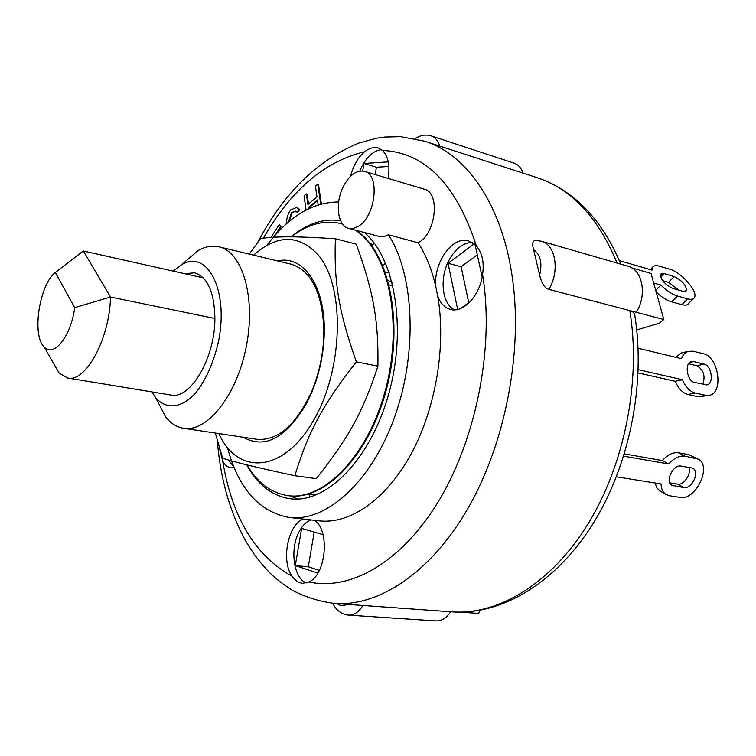 <?xml version="1.0" encoding="UTF-8"?>
<svg xmlns="http://www.w3.org/2000/svg" width="756" height="756" viewBox="0 0 756 756"><rect width="100%" height="100%" fill="white"/><g stroke="black" fill="none" stroke-linecap="round" stroke-linejoin="round"><path stroke-width="1.13" d="M55.32 272.434L74.683 307.664C71.092 336.335 53.289 358.325 44.056 346.787C31.676 335.04 39.312 285.069 55.32 272.434L83.387 251.001L184.7 273.691L194.613 272.821C207.635 276.97 214.402 292.194 214.902 318.493C215.082 358.136 190.2 399.962 170.78 395.029L67.634 378.019C85.579 382.82 109.771 338.527 110.508 297.042L83.387 251.001L74.419 257.616M214.902 318.493L110.508 297.042L74.683 307.664M53.185 362.7L59.138 373.077L67.634 378.019M184.7 273.691L203.279 277.849M173.228 271.12L181.459 264.808C207.012 248.866 228.907 289.576 218.597 340.928C213.759 362.493 206.029 379.937 195.407 393.252C181.298 408.609 165.895 409.771 155.585 397.524L151.956 391.929M156.445 399.196L165.536 416.811C170.658 423.351 176.687 427.178 183.604 428.293C207.135 432.526 236.921 395.379 246.333 346.333C256.038 297.354 242.383 251.729 218.994 246.815C212.162 245.256 205.141 246.541 197.93 250.671L182.886 263.579M183.604 428.293L256.974 439.302C278.132 440.965 296.513 424.702 312.105 390.531C319.939 371.149 323.87 351.001 323.889 330.089C322.283 292.563 311.359 270.591 291.117 264.184L218.994 246.815M243.309 437.251C264.78 449.395 285.815 438.225 306.416 403.732L312.105 391.617C320.223 371.565 324.286 350.718 324.305 329.087C324.39 284.35 302.362 254.8 277.688 260.952M218.853 433.585C237.318 475.07 282.29 473.7 312.7 421.942C343.555 370.695 345.53 286.486 318.134 254.876C298.686 234.19 277.187 234.284 253.638 255.159M249.263 254.11L260.669 238.395C278.425 236.288 295.69 236.212 335.418 238.754C333.84 281.601 338.518 311.207 356.378 361.888C322.557 404.885 308.051 432.413 294.849 475.732C255.906 467.34 239.265 463.258 222.642 458.297L215.29 433.046M294.849 475.732L316.273 478.614C348.289 438.329 362.918 412.275 377.905 366.15C378.633 319.731 373.256 291.344 356.293 244.169L335.418 238.754M247.014 464.902C257.503 482.857 271.187 493.11 288.083 495.652C324.135 501.001 368.815 455.188 385.929 388.13C403.345 321.177 388.064 250.945 355.292 230.126M342.506 224.041L341.117 223.644C324.447 219.646 307.853 224.05 291.334 236.855M288.461 495.7L288.839 495.747C324.91 501.096 369.589 455.31 386.703 388.272C404.11 321.347 388.82 251.134 356.029 230.325M342.496 224.012L341.485 223.748M370.308 243.753L373.095 244.49M389.17 284.965L392.969 285.881M392.156 282.564L387.932 280.278M309.544 497.193L309.591 494.424L307.626 494.301M309.591 494.424L318.692 493.876M356.378 361.888L377.905 366.15M319.363 570.402L308.297 566.773L314.212 532.101M375.193 174.541L376.441 167.237L388.886 166.471M468.767 302.731L461.122 266.698L477.301 254.81M624.399 453.912L662.407 460.546C667.728 454.668 673.105 452.088 678.529 452.797L689.037 454.696L697.571 458.731M660.697 491.428L657.04 488.206L655.036 482.98M669.712 482.838L677.659 484.123C683.821 485.55 691.797 473.539 688.744 467.435M623.7 456.18L668.71 463.967C674.05 458.06 679.446 455.452 684.879 456.161L698.412 459.166C712.209 466.235 695.615 500.822 680.135 497.401L669.58 495.785L665.932 494.396C662.889 492.298 661.254 488.811 661.037 483.944L616.433 476.809M691.56 467.926L693.139 468.512C699.999 472.075 691.645 489.368 683.934 487.601L671.63 485.248C664.789 481.544 673.303 464.203 681.043 466.102L691.56 467.926M668.71 463.967L662.407 460.546M675.873 357.333L681.08 353.061L682.46 352.731M708.655 395.454L698.431 396.796L688.007 394.519C682.696 393.092 678.472 388.688 675.316 381.308L682.422 379.72C685.588 387.138 689.831 391.561 695.133 393.007L705.565 395.303L709.837 395.208C723.908 392.203 718.323 356.407 703.458 353.77L693.091 351.209L688.149 351.351C685.172 352.4 682.942 354.847 681.439 358.675L638.092 348.251M638.13 372.935L675.316 381.308M702.721 384.341C705.613 376.101 703.666 369.892 696.9 365.734L688.603 363.749M703.987 364.099C711.415 365.356 714.25 383.273 707.238 384.813L694.622 382.498C687.128 381.336 684.18 363.334 691.201 361.67L693.602 361.595L703.987 364.099L696.9 365.734M638.234 369.675L682.422 379.72M693.384 298.658L688.536 303.534C687.412 305.159 685.21 305.537 681.931 304.677L671.649 301.852C666.726 300.378 661.576 297.099 656.189 292.024M678.671 290.096L668.531 282.357L662.615 280.665M655.735 290.361L660.857 285.059C666.546 290.691 672.065 294.339 677.404 295.993L687.686 298.866C690.965 299.735 693.157 299.367 694.273 297.76C698.761 292.232 681.411 272.16 669.74 269.23L659.525 266.216C656.01 265.224 653.666 265.602 652.504 267.359L651.955 270.09L619.287 260.593M674.172 276.545C682.309 280.646 686.41 285.399 686.467 290.805L683.14 291.362L672.878 288.452C664.675 284.369 660.536 279.597 660.46 274.144L663.938 273.568L674.172 276.545L668.531 282.357M653.704 283.027L660.857 285.059M460.413 612.143L478.765 613.456L479.597 610.423M631.893 267.936L651.048 273.455L663.815 319.514L659.298 323.228L636.741 329.947M629.795 310.603L548.809 289.378C560.045 271.404 555.632 244.453 541.277 241.183L627.943 266.206C642.562 269.599 647.372 295.36 636.202 312.275L629.795 310.603C641.353 380.07 624.768 464.449 587.818 524.277C550.746 584.133 497.826 615.261 452.201 611.869C502.22 615.242 555.915 582.555 592.581 524.418C629.228 466.046 645.785 384.624 634.908 316.093C634.879 313.409 633.169 311.576 629.795 310.603L663.815 319.514M317.86 573.086L295.294 565.611L308.297 566.773M362.71 170.979L363.995 163.466L376.441 167.237M363.995 163.466L388.272 161.879M457.663 309.45L448.072 263.277L474.229 243.801M448.072 263.277L461.122 266.698M475.051 244.519L482.158 277.055M373.748 242.553L372.406 246.55M535.995 240.389L535.475 240.389C532.593 240.729 531.969 243.819 533.585 249.65C540.464 254.621 542.477 263.079 539.642 275.023C541.542 283.368 544.603 288.159 548.809 289.378M539.642 275.023L533.585 249.65M523.086 173.133C521.215 167.898 518.2 164.553 514.042 163.116L431.09 135.863C435.125 137.261 438.017 140.673 439.775 146.097M332.716 603.307C336.344 610.461 341.599 614.411 348.497 615.138L435.966 620.912C441.608 621.111 446.503 618.058 450.68 611.755M295.294 565.611L301.644 528.425L323.067 534.69M470.128 301.776L460.461 308.59M310.858 519.911C306.511 521.593 302.769 525.24 299.622 530.854C289.605 547.854 293.252 578.085 306.265 582.97M314.061 520.27C330.155 528.935 326.45 574.796 308.911 581.959L302.712 583.301C298.592 582.857 295.02 580.476 292.005 576.167C280.75 560.527 288.178 523.776 303.562 519.088M472.169 242.364C463.39 242.77 455.859 248.384 449.574 259.223C439.217 277.14 441.617 303.553 454.469 309.856M364.43 171.328C380.485 174.485 375.496 217.473 357.909 226.564L353.09 228.454L348.507 228.321C337.356 225.931 334.785 202.542 343.602 186.023C349.782 174.759 356.719 169.864 364.43 171.328L424.154 189.151C440.616 192.496 435.966 234.162 418.068 242.733C425.883 254.781 431.799 269.42 435.806 286.666C433.179 263.145 452.523 235.522 468.625 240.862L476.318 245.823C482.215 252.778 484.303 262.323 482.593 274.456C480.003 295.454 463.466 313.173 450.652 309.469C444.66 307.862 440.323 303.336 437.667 295.87C446.446 345.379 435.862 408.542 410.971 454.224C386.014 499.933 349.792 524.418 319.212 520.856L289.293 517.473C259.157 511.982 238.546 488.726 227.461 447.675M435.806 286.666L437.667 295.87M381.582 149.679C374.05 150.416 367.492 155.991 361.907 166.396L359.809 171.064M350.519 176.318C353.241 165.687 357.909 157.513 364.524 151.795C369.429 148.044 374.069 146.787 378.435 148.025L382.479 150.425C388.234 156.256 390.134 165.583 388.178 178.416M228.643 460.064L233.935 467.142M234.171 467.709L231.052 467.851C227.688 467.331 224.901 465.101 222.699 461.141L219.41 447.939M306.085 209.97L304.054 195.842L306.369 193.886L307.049 194.075L308.495 204.025M306.369 193.886L307.909 204.526L317.01 196.872L315.422 186.184L317.775 184.18L318.465 184.379L321.385 203.931M317.567 200.633L309.043 207.768L309.138 208.448M270.998 237.384L279.314 224.513L281.081 226.904L277.159 232.952M286.212 224.012C286.59 217.898 288.121 213.173 290.824 209.828L296.692 207.446L299.688 209.374L297.751 212.606L295.275 211.075L291.514 212.578L288.414 222.094M295.615 211.189L292.203 212.757L289.142 221.48M317.775 184.18L320.742 204.101M318.191 204.857L317.463 199.943L308.344 207.579L308.514 208.741M309.043 207.768L308.344 207.579M279.314 224.513L280.4 226.724L275.694 234.568M281.081 226.904L280.4 226.724M296.692 207.446L298.998 209.195L297.061 212.417M299.688 209.374L298.998 209.195M292.203 212.757L291.514 212.578M385.295 271.962L389.331 272.963M382.98 265.914L385.465 262.823M418.068 242.733L388.471 234.776L384.284 236.467L380.24 236.685L348.507 228.321M388.471 234.776C414.43 275.042 417.851 353.232 394.311 417.879C370.912 482.668 325.94 522.16 289.293 517.473M266.915 245.331C288.641 216.481 312.549 202.041 338.641 202.003M291.013 236.845C307.267 223.455 323.795 218.087 340.597 220.752M364.373 232.546C395.19 258.269 407.153 329.805 388.395 395.114C369.892 460.546 325.845 503.865 290.191 498.743C272.056 495.974 257.569 484.672 246.73 464.827M297.769 499.045L289.595 495.832M677.659 484.123L683.934 487.601M670.638 484.379L673.388 485.919M678.529 452.797L684.879 456.161M689.037 454.696L695.388 458.051M688.007 394.519L695.133 393.007M689.699 362.511L693.602 361.595M698.431 396.796L705.565 395.303M671.649 301.852L677.404 295.993M660.546 277.093L663.938 273.568M681.931 304.677L687.686 298.866M620.761 264.127C609.79 237.8 595.53 216.887 577.981 201.379C565.365 190.389 551.663 182.47 536.883 177.603C571.404 188.849 598.119 217.331 617.047 263.06M348.497 615.138C353.978 615.327 358.788 612.105 362.937 605.49M346.853 604.337C343.46 606.265 340.247 606.028 337.214 603.647M452.201 611.869L334.587 603.458C378.435 606.756 430.419 573.218 467.728 508.779C504.923 444.377 522.727 353.704 512.663 279.9C502.844 205.452 466.792 154.158 424.721 141.211L536.883 177.603M482.593 274.456L483.906 283.604C493.139 355.244 474.333 443.441 437.214 503.458C400 563.56 349.546 591.012 308.911 581.959M292.005 576.167C255.311 556 232.215 517.662 222.699 461.141M263.419 238.064C291.088 190.002 324.787 161.245 364.524 151.795M382.479 150.425C424.976 152.4 456.255 184.199 476.318 245.823M44.056 346.787L59.138 373.077M80.401 253.184L82.895 251.228M155.585 397.524L165.536 416.811M181.459 264.808L197.93 250.671M323.889 330.089L324.305 329.087M312.105 390.531L312.105 391.617M288.083 495.652L288.839 495.747M341.117 223.644L341.863 223.842M659.695 490.852L665.932 494.396M706.633 384.946L707.238 384.813M681.08 353.061L688.149 351.351M650.349 269.618L652.504 267.359M535.475 240.389L541.277 241.183M415.176 138.641C420.402 135.173 425.704 134.247 431.09 135.863M334.587 603.458C319.571 601.549 305.509 597.174 292.402 590.313C283.689 584.747 276.29 579.068 270.204 573.256C260.924 563.834 252.787 553.118 245.785 541.107C229.871 512.143 220.374 478.624 217.284 440.55M257.976 241.967C283.661 193.234 317.265 160.263 358.779 143.064L376.535 138.235L384.502 137.072L400.623 136.685L424.721 141.211"/></g></svg>

